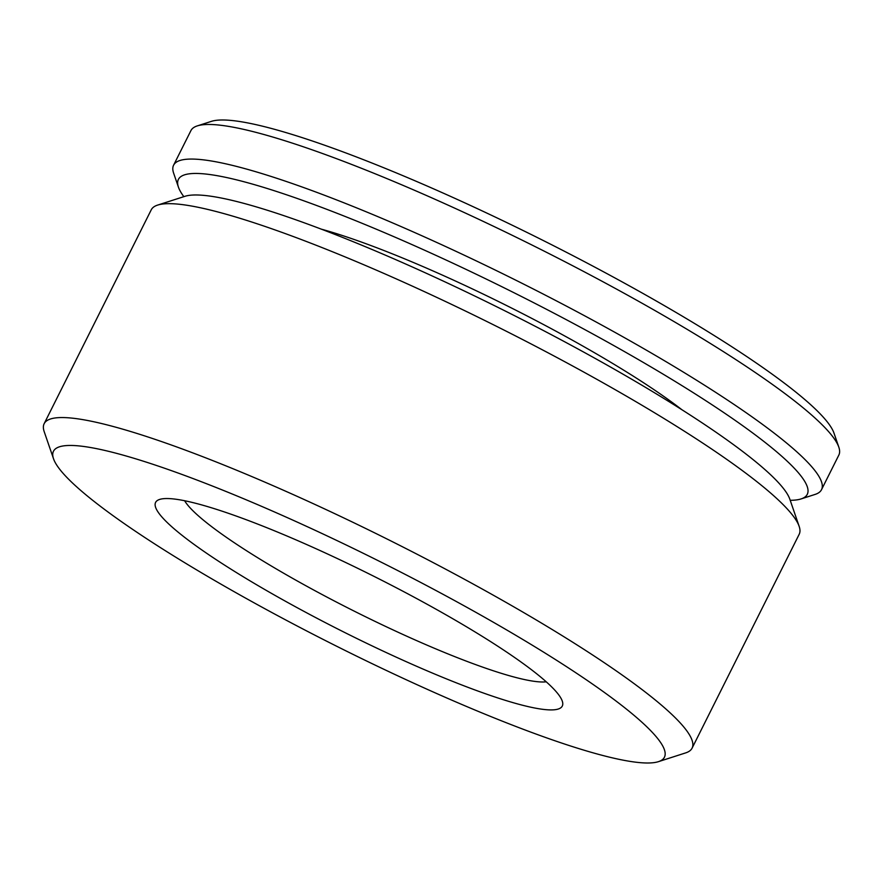 <?xml version="1.0" encoding="UTF-8"?>
<svg xmlns="http://www.w3.org/2000/svg" width="883" height="883" viewBox="0 0 883 883"><rect width="100%" height="100%" fill="white"/><g stroke="black" fill="none" stroke-linecap="round" stroke-linejoin="round"><path stroke-width="1.32" d="M681.808 409.668A245.629 34.183 -153.4 0 0 559.347 333.034A245.629 34.183 -153.4 0 0 321.346 229.161M790.208 500.308A351.666 48.94 -153.4 0 0 801.069 498.928L815.141 494.403A362.317 50.43 -153.4 0 0 821.521 489.679A362.317 50.43 -153.4 0 0 595.683 321.765A362.317 50.43 -153.4 0 0 173.587 165.209A362.317 50.43 -153.4 0 0 173.631 173.156L178.432 187.13A351.666 48.94 -153.4 0 0 183.83 196.655M801.069 498.928A351.666 48.94 -153.4 0 0 588.067 331.368A351.666 48.94 -153.4 0 0 178.432 187.13M821.521 489.679L838.85 455.076A362.317 50.43 -153.4 0 0 838.806 447.129A362.317 50.43 -153.4 0 0 613.001 287.174A362.317 50.43 -153.4 0 0 197.295 125.894A362.317 50.43 -153.4 0 0 190.916 130.618L173.587 165.209M838.806 447.129L834.005 433.156A351.666 48.94 -153.4 0 0 614.844 277.902A351.666 48.94 -153.4 0 0 211.368 121.368L197.295 125.894M297.361 607.791A227.406 31.645 -153.4 0 0 562.261 701.069A227.406 31.645 -153.4 0 0 420.54 600.661A227.406 31.645 -153.4 0 0 159.624 499.436A227.406 31.645 -153.4 0 0 297.361 607.791M184.635 500.738A206.732 28.775 -153.4 0 0 312.129 589.16A206.732 28.775 -153.4 0 0 546.235 681.819M658.409 761.665L685.705 752.879A362.317 50.43 -153.4 0 0 692.084 748.155A362.317 50.43 -153.4 0 0 466.246 580.252A362.317 50.43 -153.4 0 0 44.15 423.697A362.317 50.43 -153.4 0 0 44.194 431.644L53.51 458.752A341.644 47.55 -153.4 0 0 266.423 609.579A341.644 47.55 -153.4 0 0 658.409 761.665A341.644 47.55 -153.4 0 0 451.478 598.873A341.644 47.55 -153.4 0 0 53.51 458.752M692.084 748.155L799.192 534.281A362.317 50.43 -153.4 0 0 799.148 526.334A362.317 50.43 -153.4 0 0 573.343 366.368A362.317 50.43 -153.4 0 0 157.638 205.088A362.317 50.43 -153.4 0 0 151.247 209.812L44.15 423.697M799.148 526.334L789.832 499.226A341.644 47.55 -153.4 0 0 576.908 348.388A341.644 47.55 -153.4 0 0 184.933 196.313L157.638 205.088"/></g></svg>
